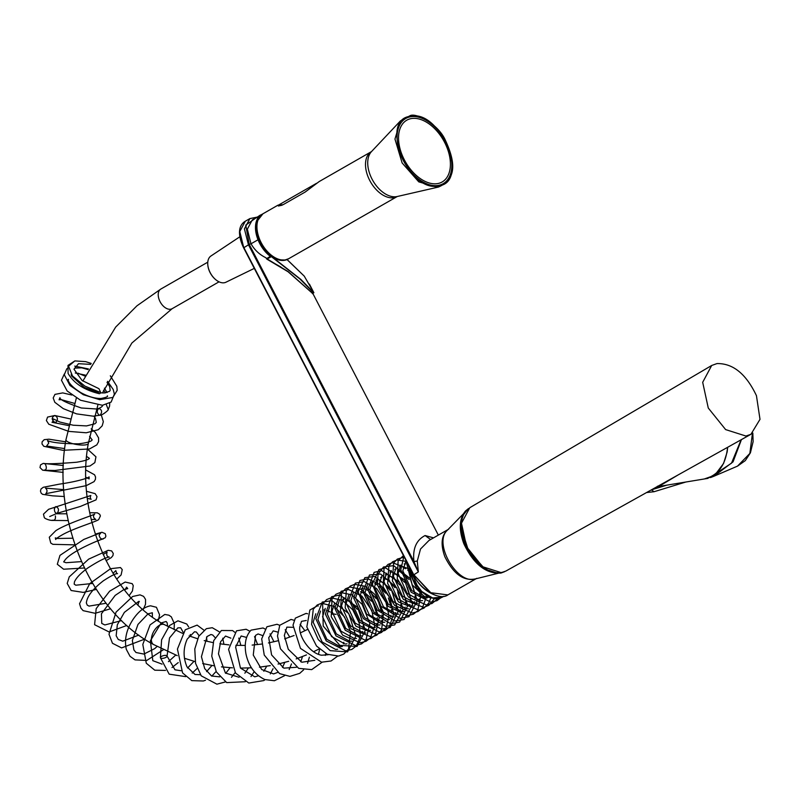 <?xml version="1.0" encoding="UTF-8"?>
<svg xmlns="http://www.w3.org/2000/svg" width="800" height="800" viewBox="0 0 800 800"><rect width="100%" height="100%" fill="white"/><g stroke="black" fill="none" stroke-linecap="round" stroke-linejoin="round"><path stroke-width="1.2" d="M678.14 474.92L658.79 486.47L657.44 486.21M711.7 365.47L469.78 507.71L461.48 523.2L466.62 546.86L482.58 566.71L501.29 572.65L505.84 571.08L750.91 434.31L745.94 436.04L725.63 429.59L708.27 408.02L702.69 382.3L711.7 365.47L716.96 363.58C733 363.25 746.16 373.96 756.45 395.69L760 419.34L750.91 434.31M483.44 567.32L468.39 550.32L461.51 528.75M100.72 392.58A3.44 1.51 103.3 0 1 99.24 393.69C84.09 389.95 73.7 383.18 68.08 373.37L67.99 365.41L74.86 360.92L68.54 366.2L72.47 375.94L84.86 386.09L100.72 392.58L98.96 388.7L82.08 380.48L74 369.24L78.49 363.7L90.72 364.38M85.57 361.62L91.22 363.43L85.57 361.62L74.86 360.92M99.33 415.19C96.79 412.98 96.61 410.71 98.8 408.4L98.82 408.4C102 409.79 102.44 412.05 100.15 415.17L99.33 415.19M54.41 508.59C54.32 511.68 55.23 513.25 57.16 513.3L57.18 513.29C59.26 510.15 58.79 507.91 55.76 506.56L54.41 508.59M318.3 605.98A3.44 2.64 -99.4 0 0 317.38 605.88M408.57 565.45L419 589.63L428.77 597.26L438.45 599.03L438.21 598.44M438.45 599.03A3.44 2.64 80.6 0 1 437.77 599.28L424.13 596.32L412.21 584.84L405.8 560.12M465.13 512.02C459.64 519.68 459.38 530.2 464.33 543.58L464.33 543.58C473.63 563.24 485.54 572.99 500.08 572.82M504.55 571.71L500.98 573.06C486.07 574.08 473.69 564.31 463.85 543.77C458.64 529.52 459.18 518.6 465.47 511.01L468.57 508.51M468.65 508.45L447.31 530.28C433.01 542.97 457.12 584.72 475.06 579L504.61 571.68M476 578.74C463.98 581.62 453.59 574.28 444.85 556.72C440.49 544.56 441.36 535.65 447.46 530M431.31 593.25L413.67 574.58L430.27 592.65L447.85 594.91L476.82 578.32M428.96 540.48L420.51 549.04L417.28 561.02L418.33 571.91L248.44 244.76L244.41 228.88L249.89 218.59L257.02 217.2M257.14 217.12L249.91 218.58L245.31 221.22L239.78 231.51L243.77 247.76L249.2 244.35L413.93 561.54C412.56 548.75 416.28 540.08 425.09 535.54L433.54 537.86M311.14 292.11L313.19 294.14L438.35 535.1L313.23 294.22M311.31 292.31L288.11 271.78L267.04 259.24L265.96 257.78C259.5 254.63 254.53 249.97 251.03 243.79L249.21 244.35L245.77 225.12L256.94 217.24M261.33 214.69A23.87 14.04 51.7 0 0 258.91 216.02A23.87 14.04 51.7 0 0 257.2 217.84L258.83 216.16L252.32 219.88L247.34 229.15L250.89 243.51M257.2 217.84L260.8 215.03M266.39 258.74L270.78 256.11M425.09 535.54L430.62 539.53M413.67 574.9L418.33 571.91L413.93 561.54L417.28 561.02M280.97 267.06L267.04 259.24M216.3 280.13A14.61 8.97 -119.8 0 1 216.18 280.03A14.61 8.97 -119.8 0 1 207.87 265.54A14.61 8.97 -119.8 0 1 207.85 265.38M254.3 268.39L225.92 282.23A15.12 9.29 -119.8 0 1 224.27 282.75A15.12 9.29 -119.8 0 1 216.43 280.23A15.12 9.29 -119.8 0 1 207.84 265.22A15.12 9.29 -119.8 0 1 210.91 256.02L239.83 236.79M338.69 615.75A12.54 7.7 60.2 0 0 338 615.32M336.09 614.44A12.54 7.7 60.2 0 0 332.34 614.21M707.9 478.03L710.36 477.25L731.51 463.17L741.12 439.77M710.36 477.25L713.79 476.3L710.5 477.57M741.45 439.59L733.04 461.87L713.79 476.3M707.52 478.2L708.03 478.35M651.37 489.86L654.09 491.71L646.56 492.55M666.78 485.16L651.48 489.83M411.32 570.76C416.91 583.55 425.26 591.83 436.37 595.59M312.58 293.48L313.02 293.96L312.52 293.64M312.44 293.56L313.63 292.88L299.89 278.93L271.35 256.61L267.23 258.97M272.42 257.12L301.01 279.55L313.87 292.73L304.24 276.12L287.05 259.61C282.77 261.3 277.89 260.47 272.42 257.12L271.35 256.61M304.24 276.12L287.03 259.48M266.57 258.64L267.05 259.21M270.2 256.43L271.06 256.44M313.88 292.72L309.4 284.09M261.7 214.48A25.9 15.91 60.2 0 0 261.48 214.6A25.9 15.91 60.2 0 0 256.12 233.51A25.9 15.91 60.2 0 0 270.11 256.2L270.69 255.77A25.74 15.81 60.2 0 1 256.96 233.98A25.74 15.81 60.2 0 1 261.24 214.99M260.86 215.33A25.7 15.79 60.2 0 0 261.21 244.61A25.7 15.79 60.2 0 0 286.29 259.72M283.1 204.69L277.98 205.17L262.93 213.79A25.89 15.9 60.2 0 0 260.64 241.58A25.89 15.9 60.2 0 0 285.26 259.91A25.89 15.9 60.2 0 0 288.66 258.72L397.23 196.52A25.89 15.9 -119.8 0 1 393.83 197.71A25.89 15.9 -119.8 0 1 369.21 179.39A25.89 15.9 -119.8 0 1 371.5 151.59L319.2 181.55L305.25 192L283.1 204.69M282.14 205.2L278.4 206.01L278.36 205.17L316.53 183.3M410.55 116.28C378.7 119.22 408.27 193.15 438.38 185.88C470.23 182.94 440.66 109.01 410.55 116.28L409.02 116.34L410.54 116.28M260.05 216.27A25.7 15.79 60.2 0 0 257.59 220.62A25.7 15.79 60.2 0 0 261.64 244.36A25.7 15.79 60.2 0 0 280.07 259.87A25.7 15.79 60.2 0 0 284.73 260A25.7 15.79 60.2 0 0 285.07 259.94M410.73 116.74A37.58 23.08 -119.8 0 1 451.85 164.87A37.58 23.08 -119.8 0 1 410.81 171.64A37.58 23.08 -119.8 0 1 410.73 116.74M411.45 118.55A35.6 21.87 60.2 0 0 411.53 170.55A35.6 21.87 60.2 0 0 450.41 164.14A35.6 21.87 60.2 0 0 411.45 118.55M658.79 486.47L704.33 478.97C717.99 475.63 725.73 465.09 727.56 447.34M102.55 405.76L102.85 405.24M106.32 404.6L108.22 409.59M56.35 421.92C58.15 419.05 57.62 416.91 54.75 415.5L54.74 415.5C51.37 417.48 51.4 419.78 54.83 422.39L56.35 421.92M55.35 515.9L55.43 516.17C55.72 519.29 54.65 520.64 52.22 520.21M87.37 498.36L91.17 499.26C90.17 498.44 90.06 497.19 90.84 495.49L48.58 509.31L43.46 514.16L44.31 517.59C44.81 518.67 49.9 520.68 52.98 520.41L68.21 520.58M166.15 657.24A3.44 1.27 165.3 0 1 162.58 658.37A3.44 1.27 165.3 0 1 160.39 657.72A3.44 1.27 165.3 0 1 163.53 655.63A3.44 1.27 165.3 0 1 167.06 656.07L167.06 656.07A3.44 1.27 165.3 0 1 166.15 657.24M413.67 574.58L243.78 247.44M251.03 243.79L258.48 239.52M243.66 247.54L239.92 235.51M413.55 574.69L243.77 247.76M82.83 381.05L115.67 327.09L136.94 305.82L160.84 289.05A11.33 6.96 60.2 0 0 159.84 301.21A11.33 6.96 60.2 0 0 170.62 309.23A11.33 6.96 60.2 0 0 172.11 308.71L219.04 281.82M76.37 397.98L65.95 439.78A11.33 2.92 9.4 0 0 73.1 443.77A11.33 2.92 9.4 0 0 85.73 444.85A11.33 2.92 9.4 0 0 88.3 443.48C75.24 513.81 110.96 597.15 164.53 624.7L182.55 633.36M65.95 439.78C51.59 519.03 90.59 611.48 153.61 644.55A11.33 6.19 -61.2 0 1 152.65 633.71A11.33 6.19 -61.2 0 1 161.94 624.33A11.33 6.19 -61.2 0 1 164.53 624.7M737.52 466.12L749.85 453.45L752.44 433.34M443.86 596.27L442.47 597.07A27.51 16.9 -119.8 0 1 422.9 592.38A27.51 16.9 -119.8 0 1 409.25 568.45A27.51 16.9 -119.8 0 1 408.92 566.12A27.18 16.7 -119.8 0 0 425.87 594.66M299.89 278.93L301.01 279.55M261.48 214.6L262.55 214.02A25.9 15.91 60.2 0 0 261.92 214.35A25.9 15.91 60.2 0 0 256.56 233.26A25.9 15.91 60.2 0 0 270.55 255.95M409.82 115.82C415.65 112.14 438.36 124.05 445.42 140.33C454.42 159.86 458.15 178.71 438.39 187.07L437.39 187.27L438.38 185.89M437.39 187.27L418.77 181.86L402.13 162.96L394.96 139.06L400.45 120.88L409.83 115.82M438.38 187.07L397.19 196.52A26.32 16.17 -119.8 0 1 396.52 196.65A26.32 16.17 -119.8 0 1 372.61 180.17A26.32 16.17 -119.8 0 1 371.47 151.62L400.45 120.88M704.33 478.97L711.94 476.26L716.29 473.17L723.57 463.46L727.17 451.95L727.67 447.28M505.84 571.08L501.23 572.68L496.51 572.77L487.65 569.97L480.55 565.23L473.21 557.6L467.32 548.51L462.32 534.92L461.3 525.5L462.13 518.69L463.56 514.7L468.06 508.9M654.44 488.15L658.78 486.48M64.3 374.02L61.46 380.24L67.14 390.97L80.57 400.25L102.44 405.28L111.14 402.06L114.37 394.12L113.22 389.49L107.55 381.33M88.41 368.92L74.73 366.12M68.48 367.63L66.77 368.84L64.29 374.74L69.94 385.45L83.33 394.72L99.67 399.67L112.82 397.45L117.17 390.37L116.82 386.28L110.32 375.78M107.05 392.56L104.42 388.17M85.44 375.14L75.24 372.99M100.54 392.86L104.52 392.95L109.51 391.34L110.17 390.36L109.71 386.66L107.04 382.42M88.08 369.58L81.77 367.83L74.69 368.13L74 369.24M107.34 395.85C108.28 396.58 106.18 397.46 101.05 398.48C94.91 398.55 88.2 396.62 80.93 392.68C65.71 383.2 68.23 378.07 68.45 379.55M98.42 392.57L84.16 387.41L71.44 375.83L71.19 374.26M102.76 405.25L102.6 405.65C102.23 406.6 100.97 407.51 98.79 408.41L96.47 408.99L81.32 407.99C66.6 402.97 59.48 399.53 59.95 397.67L59.08 399.79L61.35 399.66L74.59 403.41M108.26 409.52L109.56 406.17L109.76 403.09M105.6 392.84L103.55 390.21M85.01 376.09L77.97 373.17M108.26 409.53L108.26 409.53C108.75 410.24 101.39 415.84 100.08 415.19L100.08 415.19M94.25 416.75L95.56 418.65L96.26 422.48L94.88 423.81L86.53 425.91L73.2 425.22L59.94 422.05L52.75 418.66C53.35 420.3 53.1 421.5 52.01 422.28L68.68 425.59M100.15 415.17L93.26 416.18L76.57 413.87L63.27 408.63L54.81 402.29L53.19 397.96L54.96 394.38L62.76 392.9L71.9 395.04M96.53 409.15L97.43 410.02M101.26 414.82L103.33 421.67L102.19 425.84L98.31 429.7L86.23 432.78L68.77 431.39L48.78 424.23L46.38 420.55L47.56 417.09L54.75 415.51L70.25 418.89M57.18 513.29L80.24 506.49L96.06 499.86L97.01 496.65L95.15 493.65L86.62 491.33M64.36 496.53L52.52 495.83L42.54 494.31L41.11 493.07L40.45 491.03L41.04 488.98L43.25 487.29L59.36 484.15C71.26 482.42 80.59 480.35 87.35 477.92L89.13 476.89L89.13 478.92L85.87 477.25M86.63 456.44L89.44 458.37C88.48 459.68 84.19 460.97 76.6 462.24C58.37 463.7 47.4 464.1 43.69 463.43L45.28 463.99C47.14 468.14 46.48 470.23 43.27 470.27L63.19 472.39M64.69 448.59L46.6 446.02L48.77 443.07L47.53 440.58C51.75 442.62 62.06 443.71 78.48 443.83C94.67 441.94 91.98 439.06 91.93 439.67L89.58 436.36M91.17 428.84L95.37 432.46L98.59 437.92L98.6 441.59L96.83 444.87L89.49 448.97L62.82 450.31L43.77 446.28L42.02 443.96L42.1 441.85L44.21 439.66L48.98 439.19L65.63 441.81M87.46 449.1L95.95 456.82L94.85 462.61L90.01 465.99L54.87 470.49L42.65 470.2L40 467.56L40.55 464.89L43.19 463.42L63.35 465.49M85.88 470.02L94.55 474.77L95.56 477L95.43 479.36L94.08 481.63L86.2 485.66L45.78 493.69C47.51 491.7 47.42 489.85 45.5 488.14L63.76 489.63M57.16 513.3L49.72 516.53M91.19 519.48L95.79 519.47C93.19 517.75 92.82 515.95 94.68 514.07C93.21 515.29 66.49 523.64 55.81 530.68L49.28 537.23L50.75 543.04L52.86 544.33L74.96 544.86M55.8 513.77L66.85 513.8M89.71 512.73L97.31 512.82L99.71 514.28L100.4 515.94L98.66 519.61C95.34 522.02 76.21 527.44 63.48 534.15C58.52 536.92 55.93 538.7 55.71 539.5L55.3 537.88L57.37 538.49L72.81 538.21M190.29 636.33L190.3 634.45M188.64 626.89L186.77 624.02L177.94 620.82L169.52 625.55L161.61 639.78L160.39 657.72L169.19 674.17L185.69 676.63M178.22 662.6L172 667.54M165.5 670.41L154.78 670.2L146.28 663.24L142.81 644.45L150.07 624.9L164.77 614.45L168.89 615.19L171.33 616.86L174.35 623.64L174.11 629.62M163.52 649.66L146.79 660.43L135.06 659.89L130.03 656.3L126.29 649.3C124.2 639.57 126.42 629.66 132.93 619.58C138.45 611.43 144.33 606.84 150.58 605.81L156.44 607.28L159.56 614.8L158.27 621M124.74 590.27L126.58 587.14L127.72 588.59L123.38 589.89L115.16 595.42L101.43 613.78L101.75 623.41L104.85 624.95L121.59 620.59M137.96 604.91L138.98 601.29L139.36 601.67L138.3 601.71L124.37 612.36L117.32 624.77L116.16 635.75L118.25 639.45L122.77 641.18L138.75 635.1M152.39 617.01L152.33 612.76L148.06 613.84L137.97 624.43L132.35 640.52L133.9 649.94L136 652.51L143.89 654.07L154.66 648.65L157.13 646.44M167.61 626.36L167.16 622.83L166.14 621.49L161.14 622.96L150.38 640.79L152.82 660.68L162.07 664.13M168.45 661.65L175.76 655.05M183.2 632.37L180.68 627.78L177.8 627.89L169.51 637.97L167.06 656.07L174.99 669.82L181.27 670.76M106.13 603.25L89.05 606.11L87.23 605.11L86.36 602.95C86.98 596.48 92.66 589.09 103.4 580.78C111.16 575.74 115.88 573.37 117.54 573.67L116.59 573.19L115.83 570.61L113.02 573.36M92.66 583.45L75.8 585.21L74.17 584.12L74.44 581.92C76.2 577.81 80.71 573.13 87.97 567.86C98.77 560.97 105.86 557.39 109.24 557.11L109.27 557.11C106.93 556.64 106.21 554.99 107.1 552.17L103.11 554.5M97.61 541L105.17 537.79L105.88 536.16L105.26 533.67L101.91 532.26L83.8 539.44L59.96 555.38L57.31 564.26L63.63 569.22L84.4 567.99M106.05 560.7L111.32 557.58L112.95 555.57L113.27 553.51L111.65 550.91L108.16 550.32L88.66 559.14L69.27 576.85L67.21 583.43L71.13 590.51L83.25 592.39L96.34 589.42M116.68 579.14L121.1 574.96L122.25 569.62L120.49 567.55L110.54 568.7L89.7 583.65L79.54 603.71L80.89 608.09L83.12 610.65L95.14 613.3L110.59 608.75M129.17 595.63L132.44 590.98L133.25 585.63L132.2 583.66L125.16 582.05L109.64 591.18L96.19 608.62L94.59 624.71L109.11 631.96L126.82 625.47M143.16 609.68L145.51 604.28L145.54 599.38L143.58 596.36L140.03 594.86L132.63 596.5L116.04 612.14L109 634.25L112.47 643.28L121.6 647.91L144.63 639.15M81.47 561.6L66.05 562.72L63.66 561.88L65.17 559.82C72.31 550.55 103 538.32 103.2 538.99C101.08 539.35 99.72 538.06 99.1 535.1L101.16 532.48L95.27 534.13M192.19 673.1L197.14 668.46M206.97 641.29L206.53 637.09M203.93 630.17L197.12 625.11L185.26 629.78L177.44 649.07L182.58 672.91L191.81 680.63L203.37 680.99L205.51 680.2M211.81 676.12L216.11 671.46M223.93 644.36L222.75 638.21M219.43 631.9L212.28 627.71L206.37 628.68L198.73 636.34L194.79 648.95L195.56 663.33L201.22 675.83L216.91 684.18L225.46 681.91M231.47 677.3L235.19 672.56M240.9 645.45L238.77 638.09M234.79 632.27L232.62 630.58L221.39 630.5L213.71 640.64L211.76 656.17L216.37 671.93L226.7 682.61L245.34 681.72M251.01 676.54L254.23 671.63M257.62 644.57L254.54 636.64M249.95 631.3L246.12 629.26L236.52 630.82L228.58 649.4L235.55 673.07L248.82 683.05L263.81 680.57L265.09 679.64M270.29 673.93L273.05 668.7M273.95 641.78L270 633.83M264.97 628.99L263.05 627.98L251.06 630.15C245.92 635.56 244.2 643.37 245.89 653.59C248.53 666.15 254.84 674.8 264.84 679.54L274.39 680.75L284.59 675.67M187.61 668L194.03 661.31M199.11 635.7L196.36 632.03L194.52 631.76L187.24 639.08C183.16 648.19 183.07 657.43 186.97 666.81L195.04 674.49L200.41 674.71M306.28 620.49L301.51 621.33L299.79 626.89C298.47 635.24 308.87 653 321.53 655.23L328.29 654.71M319.64 649.16L318.47 654.37M314.82 660.3L301.78 662.24L288.27 649.26L284.32 635.52L286.85 627.13L292.9 627.33M302.51 656.54L300.74 661.78M296.43 667.27L283.82 668.14L271.59 654.93L268.73 637.66L273.22 630.88L277.66 632.07M284.78 662.41L282.48 667.44M277.61 672.43L273.63 673.91L261.7 669.53L253.26 655.05L255.53 635.39L258.08 633.95L262.24 635.41M266.7 666.22L263.83 671.25M258.45 675.79L254.77 676.83L240.46 668.07L235.62 647.04L241.15 635.99L246.62 637.44M248.41 667.97L244.85 673.21M239.11 677.26L225.41 673.02L218.47 653.84L220.62 641.74L225.53 636.05L230.88 638.17M303.62 669.85L299.72 673.35L289.94 676.38L279.57 673.62L264.24 655.05L261.7 638.88L266.9 626.78L277.02 624.27L279.75 625.32M285.2 629.72L289.8 637.12M291.49 663.92L289.19 669.54M230.11 667.7L225.7 673.33M219.72 676.86L211.57 676L204.71 668.62L201.43 656.7L207.05 636.53L210.95 634.5L212.74 635.02L215.07 637.57M211.97 665.46L206.59 671.6M337.57 656.21L331.06 660.99L321.56 662.19L300.47 648.39L293.02 625.17L295.34 618.13L306.06 613.42L307.63 613.77M325.8 653.53L325.3 655.42M322.05 662.25L311.71 669.62L298.67 668.35L280.46 648.82L277.49 636.04L279.77 625.26L291.04 619.43L294.2 620.31M300.11 624.35L304.92 630.74M309.38 657.21L307.57 663.35M315.8 613.77L313.16 622.19L322.15 642L335.61 649.42L337.62 649.25M320.52 611.07L317.88 619.49L326.87 639.3L340.33 646.72L342.34 646.55M325.24 608.37L322.59 616.78L331.59 636.59L345.04 644.01L347.06 643.85M329.96 605.66L327.31 614.08L336.31 633.89L349.76 641.31L351.78 641.14M334.68 602.96L332.03 611.38L341.03 631.19L354.48 638.61L356.5 638.44M339.4 600.25L336.75 608.67L345.75 628.48L359.2 635.9L361.22 635.74M344.12 597.55L341.47 605.97L350.47 625.78L363.92 633.2L365.93 633.03M348.84 594.85L346.19 603.26L355.19 623.08L368.64 630.49L370.65 630.33M353.56 592.14L350.91 600.56L359.91 620.37L373.36 627.79L375.37 627.63M358.28 589.44L355.63 597.86L364.63 617.67L378.08 625.09L380.09 624.92M363 586.74L360.35 595.15L369.35 614.96L382.8 622.38L384.81 622.22M367.72 584.03L365.07 592.45L374.07 612.26L387.52 619.68L389.53 619.51M372.44 581.33L369.79 589.75L378.79 609.56L392.24 616.98L394.25 616.81M377.16 578.62L374.51 587.04L383.5 606.85L396.96 614.27L398.97 614.11M381.87 575.92L379.23 584.34L388.22 604.15L401.68 611.57L403.69 611.4M386.59 573.22L383.95 581.64L392.94 601.45L406.4 608.87L408.41 608.7M391.31 570.51L388.66 578.93L397.66 598.74L411.11 606.16L413.13 606M396.03 567.81L393.38 576.23L402.38 596.04L415.83 603.46L417.85 603.29M400.75 565.11L398.1 573.52L407.1 593.33L420.55 600.75L422.57 600.59M405.47 562.4L402.82 570.82L411.82 590.63L425.27 598.05L427.28 597.89M407.85 564.06L407.54 568.12L416.54 587.93L421.7 592.36M317.3 605.89L309.85 610.04L306.83 626.98L316.54 646.05L327.22 654.24L338.63 656.06L343.79 654.05L348.53 649.01L350.53 631.51L344.5 616.94L334.07 606.33L321.65 603.24L317.25 604.96L313.27 609.19L311.57 624.4L318.27 639.56L330.2 650.65L347.58 651.89L355.91 636.01L348.79 613.59L331.84 600.68L322.26 602.07L315.85 618.81L326.24 640.93L345.79 650.89L351.91 649.39L356.29 645.96L360.37 636.47L359.19 622.94L352.72 609.77L342.37 600.23L330.98 597.86L326.62 599.6L322.64 603.9L323.21 626.06L339.82 645.35L357.06 646.46L365.35 630.38L357.56 607.24L339.73 595.02L331.62 596.72L325.38 614.12L336.04 635.91L355.44 645.47L361.47 643.92L365.84 640.42L369.85 623.49L362.1 604.29L351.75 594.79L340.37 592.46L336.02 594.21L332.05 598.55L331.24 616.73L342.74 635.19L360.4 642.76L366 641.31L370.38 637.93L374.77 625.7L371.89 610.63L361.93 596.11L348.72 589.57L341.12 591.27L334.75 608.14L345.26 630.27L364.86 640.06L370.9 638.52L375.27 635.02L379.24 617.66L371 598.16L360.91 589.23L349.92 587.03L345.54 588.76L341.56 593.01L340.48 610.64L351.26 628.9L371.68 637.13L376.84 635.11L381.58 630.06L383.58 612.67L374.91 594.45L365.18 586.29L354.71 584.31L350.3 586.03L346.32 590.24L345.19 607.9L356 626.22L376.41 634.43L381.56 632.41L386.3 627.35L388.95 615.72L385.95 602.3L376.66 588.53L364.31 581.64L355.34 583.12L348.85 599.5L359.29 622.01L379.18 631.95L384.82 630.53L389.2 627.18L393.67 613.77L389.71 597.44L380.11 584.67L368.01 578.79L359.92 580.5L353.71 598.03L363.36 618.58L381.27 629.17L390.16 627.5L398.39 611.03L391.18 589.13L374.64 576.42L364.85 577.67L358.18 591.8L366.58 614.04L385.41 626.39L394.64 624.93L403.08 609.65L396.79 587.78L380.69 574.07L369.48 575.02L363.03 591.57L372.44 612.75L390.75 623.77L399.62 622.08L407.83 605.51L399.65 582.39L381.66 570.64L374.12 572.37L367.82 589.55L377.14 610.02L394.81 620.98L404.06 619.53L412.52 604.32L404.53 579.9L385.53 567.9L378.96 569.59L372.34 584L381.01 606.27L399.96 618.33L408.96 616.73L417.27 600.68L410.24 578.59L393.63 565.63L383.51 566.99L378.05 574.21L377.32 584.61L388.02 606.24L407.3 615.73L413.35 614.2L417.73 610.71L421.55 592.22M408.91 568.88L392.39 562.7L388.01 564.42L384.03 568.68L383.11 586.84L394.55 605.35L412.29 613.02L417.89 611.58L422.28 608.21L426.68 596.12M406.45 561.38L396.97 560.02L392.63 561.78L388.92 565.69L387.63 583.46L398.54 601.95L418.91 610.09L424.05 608.06L428.79 602.99L430.73 598.1M404.22 557.08L397.34 559.09L393.62 563.02L392.4 580.92L403.49 599.47L423.67 607.38L428.8 605.34L434.17 599.01M403.45 555.59L398.13 560.67L397.25 578.67L408.51 597.05L426.37 604.91L432.01 603.49L437.09 599.29M403.88 556.41L400.77 569.81L411.15 592.22L430.93 602.21L436.97 600.67L440.71 597.87M323.95 609.92L325.15 610.01M327.5 610.65L330.18 612M332.22 613.43L333 614.08M343.86 642.26L343.39 643.84M362.26 633.03L362.74 631.44M363.12 629.07L363.16 625.72M362.87 623.18L360.05 614.21M357.24 609.31L351.09 602.62M349.05 601.18L346.38 599.83M344.03 599.19L342.82 599.1M376.42 624.92L376.9 623.33M377.28 620.96L377.31 617.61M377.03 615.07L374.2 606.09M371.39 601.2L365.25 594.51M363.21 593.07L360.54 591.72M358.19 591.08L356.98 590.99M381.14 622.21L381.62 620.63M382 618.25L382.03 614.91M381.75 612.36L378.92 603.39M376.12 598.5L369.97 591.8M367.93 590.37L365.26 589.02M362.9 588.38L361.7 588.29M371.14 582.88L372.34 582.97M374.7 583.61L377.37 584.96M379.41 586.4L385.55 593.08M388.36 597.98L391.19 606.95M391.47 609.5L391.44 612.85M391.06 615.22L390.58 616.8M375.86 580.18L377.06 580.27M379.41 580.91L382.09 582.25M384.13 583.69L390.27 590.38M393.08 595.28L395.91 604.25M396.19 606.8L396.16 610.14M395.78 612.52L395.3 614.1M400.02 611.4L400.5 609.82M400.88 607.44L400.91 604.09M400.62 601.55L397.8 592.58M394.99 587.67L388.85 580.99M386.81 579.55L384.13 578.2M381.78 577.56L380.58 577.47M409.46 605.99L409.93 604.41M410.32 602.03L410.35 598.69M410.06 596.14L407.24 587.17M404.43 582.27L398.29 575.58M396.25 574.14L393.57 572.8M391.22 572.16L390.02 572.07M414.18 603.29L414.65 601.7M415.04 599.33L415.07 595.98M414.78 593.44L411.96 584.47M409.15 579.57L398.29 570.09M395.94 569.45L394.74 569.36M418.89 600.58L419.37 599M419.75 596.62L419.79 593.28M409.48 571.7L407.73 570.17M405.68 568.74L403.01 567.39M400.66 566.75L399.46 566.66M385.3 574.77L386.5 574.86M388.85 575.5L391.53 576.85M393.57 578.29L399.71 584.97M402.52 589.87L405.34 598.84M405.63 601.39L405.6 604.73M405.21 607.11L404.74 608.69M404.17 563.96L405.38 564.04M424.09 596.3L423.61 597.88M448.67 529.19L429 540.46M447.85 594.91C439.92 601.08 420.02 589.39 413.46 574.87L243.57 247.73C238.56 237.19 237.15 226.06 245.31 221.22M267.06 258.89L288.06 271.52L311.26 292.19M258.91 216.02L258.21 216.57M160.84 289.05L207.78 262.17M172.11 308.71L131.87 343.03L102.4 392.98M97.82 405.26L88.3 443.48M189.12 635.91L197.53 638.73M204.21 640.61L213.06 642.62M219.83 643.8L228.99 644.89M235.87 645.33L245.26 645.41M252.14 645.08L261.69 644.06M153.61 644.55L177.26 655.64M184.4 658.27L195.2 661.64M202.67 663.55L213.68 665.75M221.44 666.87L232.49 667.84M240.47 668.1L251.46 667.82M259.44 667.16L270.29 665.63M278.06 664.07L288.67 661.31M296.17 658.9L306.47 654.92M313.54 651.73L319.3 648.85M307.42 629.49L300.48 632.82M294.08 635.52L284.63 638.86M278.01 640.77L268.45 642.94M704.96 478.86L707.77 478.42M685.83 482.02L654.09 491.71M713.93 476.24L737.62 466.08M737.57 466.1L745.3 460.61L750.42 452.8L753.13 441.6L752.83 433.05M442.47 597.07L432.67 597.96L421.76 591.5L412.94 579.64L408.79 565.88M283.18 204.6L278.4 206.01M262.93 213.79L257.59 220.62M288.66 258.72L285 260.01L280.07 259.87M305.33 191.91L319.2 181.55"/></g></svg>
